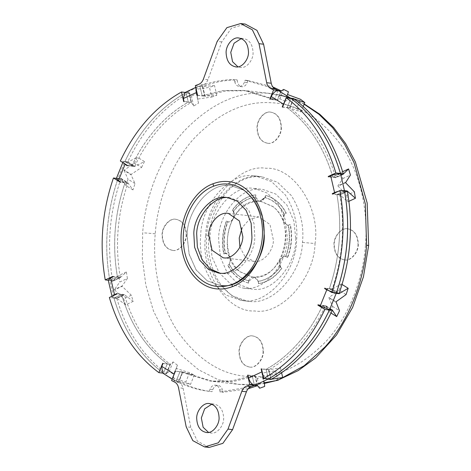 <?xml version="1.0" encoding="UTF-8"?>
<svg xmlns="http://www.w3.org/2000/svg" width="471" height="471" viewBox="0 0 471 471"><rect width="100%" height="100%" fill="white"/><g stroke="black" fill="none" stroke-linecap="round" stroke-linejoin="round"><path stroke-width="0.35" stroke-dasharray="2.35 1.77" d="M226.416 220.987C222.318 231.785 221.435 242.765 223.766 253.922L225.421 253.186C223.213 242.589 224.049 232.156 227.94 221.894L226.704 221.017C222.606 231.82 221.723 242.8 224.049 253.957L226.522 253.233L230.613 257.284L229.56 264.101L227.823 265.373L229.56 264.101M255.5 194.829C246.445 196.201 238.697 201.288 232.268 210.084L233.498 211.544C239.609 203.184 246.963 198.356 255.57 197.049L255.788 194.864C246.727 196.236 238.985 201.323 232.556 210.119L233.787 211.573C235.217 217.849 233.369 221.299 228.229 221.929L226.704 221.017M285.991 213.063C281.028 203.637 274.169 197.738 265.409 195.377L264.985 197.573C273.304 199.816 279.821 205.415 284.537 214.37L286.274 213.098C281.311 203.666 274.452 197.773 265.697 195.412L265.267 197.602L260.004 201.335L258.467 200.829L255.859 197.084L255.788 194.864M233.787 211.573L233.216 211.508C234.228 213.922 234.146 216.36 232.951 218.821C239.757 207.034 248.659 201.194 259.668 201.288C261.852 201.276 263.53 200.028 264.696 197.537L259.715 201.3L258.467 200.829M265.267 197.602L259.721 201.305L258.185 200.793M287.392 257.454C291.49 246.651 292.373 235.671 290.048 224.514L288.387 225.25C290.601 235.847 289.759 246.28 285.873 256.542L287.681 257.484C291.779 246.686 292.662 235.706 290.33 224.549L287.858 225.273L284.584 223.071C283.053 220.24 283.136 217.349 284.82 214.405L286.274 213.098M258.308 283.607C267.369 282.235 275.111 277.148 281.54 268.352L280.31 266.898C274.204 275.252 266.845 280.086 258.238 281.387L258.597 283.642C267.658 282.27 275.4 277.183 281.829 268.388L280.598 266.927L279.939 264.555C280.015 259.274 282.088 256.613 286.156 256.571L285.249 256.454L287.681 257.484M280.598 266.927L280.021 266.863C279.003 264.437 279.097 261.994 280.298 259.533C273.492 271.325 264.584 277.178 253.569 277.083L252.232 276.966L240.039 271.708C235.423 267.84 232.044 262.859 229.901 256.76C230.684 259.327 230.384 261.752 228.988 264.031C233.704 272.992 240.222 278.591 248.541 280.834L248.4 283.059C239.645 280.698 232.786 274.805 227.823 265.373M248.4 283.059L248.829 280.869C240.504 278.626 233.987 273.021 229.277 264.066L228.988 264.031M225.138 253.157L225.95 253.168L229.883 256.713C225.768 243.813 226.781 231.196 232.933 218.862C231.561 221.164 229.801 222.165 227.652 221.865C223.766 232.126 222.924 242.553 225.138 253.157L225.709 253.221M227.652 221.865L228.559 221.982L227.652 221.865M233.216 211.508C239.321 203.154 246.68 198.32 255.282 197.013L255.57 197.049M255.282 197.013C256.041 199.61 257.507 201.035 259.668 201.288L260.004 201.335M264.696 197.537C273.021 199.781 279.533 205.38 284.248 214.34L284.537 214.37M259.668 201.288L261.011 201.405L273.204 206.663C277.819 210.531 281.205 215.524 283.348 221.635L287.286 225.203L288.676 225.279M288.105 225.215C290.313 235.818 289.477 246.245 285.585 256.507C283.43 256.206 281.664 257.213 280.298 259.533C286.462 247.187 287.475 234.552 283.348 221.635C282.553 219.062 282.853 216.631 284.248 214.34M280.021 266.863C273.916 275.217 266.562 280.051 257.955 281.358L258.526 281.423L258.597 283.642M248.541 280.834C249.707 278.343 251.384 277.095 253.569 277.083L254.381 277.166L258.526 281.423M253.569 277.083C255.735 277.337 257.195 278.761 257.955 281.358M249.112 280.899L254.381 277.166M248.688 283.089C239.927 280.728 233.068 274.834 228.105 265.409M253.286 277.048L251.944 276.936L239.751 271.673C214.711 254.057 230.49 197.449 259.386 201.258L260.722 201.37L272.915 206.634C297.955 224.243 282.176 280.857 253.286 277.048M295.711 238.326C296.842 263.66 272.992 292.738 253.174 289.188L251.408 289.035L238.609 284.449L227.446 273.368L220.481 257.443L218.674 240.181C217.543 214.847 241.393 185.762 261.211 189.318L262.971 189.472L275.776 194.058L286.939 205.132L293.898 221.058L295.711 238.326M239.91 247.116L245.32 257.148L254.54 261.446C262.865 262.889 273.227 251.337 273.433 240.298L269.989 224.508L258.915 216.931L249.442 219.298L242.171 227.634M221.723 285.532L219.963 285.385L207.322 280.893L196.242 270.077L189.207 254.464L187.199 237.396C185.668 211.891 209.648 182.053 229.76 185.668L231.526 185.815L244.166 190.302L255.247 201.117L262.276 216.737L264.284 233.804C265.821 259.309 241.841 289.147 221.723 285.532L219.963 285.385L207.158 280.793L196.001 269.718L189.036 253.792L187.222 236.524C186.092 211.196 209.942 182.112 229.76 185.668L231.526 185.815L244.325 190.408L255.488 201.482L262.453 217.408L264.26 234.676M253.639 175.836L255.841 176.03L271.484 181.541L285.249 194.811C294.269 209.036 298.037 224.402 296.547 240.916C296.206 271.914 267.081 304.778 243.595 300.675L241.387 300.486L225.744 294.976L211.979 281.699C202.96 267.475 199.198 252.109 200.681 235.6C201.023 204.597 230.148 171.732 253.639 175.836M244.596 288.187L242.83 288.04L230.189 283.554L219.115 272.738L212.08 257.119L210.072 240.051C208.535 214.546 232.521 184.709 252.633 188.323L254.399 188.471L267.039 192.963L278.114 203.778L285.149 219.392L287.157 236.46C288.694 261.964 264.708 291.802 244.596 288.187M263.083 351.201C263.436 359.114 255.983 368.204 249.789 367.092L250.077 367.127C243.295 365.955 239.704 360.851 239.297 351.813C238.944 343.895 246.398 334.804 252.586 335.917L252.303 335.882C259.085 337.053 262.677 342.158 263.083 351.201M249.789 367.092C243.012 365.92 239.415 360.815 239.009 351.778C238.656 343.859 246.109 334.775 252.303 335.882M358.019 244.06C358.372 251.973 350.919 261.064 344.731 259.951L345.013 259.986C338.231 258.815 334.64 253.71 334.233 244.673C333.88 236.754 341.334 227.67 347.527 228.776L347.239 228.747C354.021 229.919 357.613 235.023 358.019 244.06M344.731 259.951C337.948 258.785 334.351 253.681 333.945 244.637C333.592 236.725 341.045 227.634 347.239 228.747M281.093 127.388C281.446 135.307 273.992 144.397 267.799 143.284L268.081 143.319C261.305 142.148 257.708 137.043 257.301 128C256.948 120.087 264.402 110.997 270.595 112.11L270.307 112.074C277.089 113.246 280.687 118.351 281.093 127.388M267.799 143.284C261.016 142.112 257.425 137.008 257.019 127.971C256.666 120.052 264.119 110.962 270.307 112.074M186.151 234.529C186.504 242.447 179.057 251.532 172.863 250.425L173.145 250.454C166.369 249.283 162.772 244.178 162.365 235.141C162.012 227.228 169.466 218.138 175.659 219.25L175.371 219.215C182.153 220.387 185.745 225.491 186.151 234.529M172.863 250.425C166.08 249.253 162.489 244.149 162.077 235.106C161.724 227.193 169.177 218.102 175.371 219.215M252.586 335.917C259.368 337.089 262.965 342.193 263.371 351.231C263.725 359.149 256.271 368.24 250.077 367.127M347.527 228.776C354.304 229.948 357.901 235.053 358.307 244.096C358.661 252.009 351.207 261.099 345.013 259.986M270.595 112.11C277.378 113.281 280.969 118.386 281.375 127.423C281.729 135.342 274.275 144.426 268.081 143.319M175.659 219.25C182.436 220.416 186.033 225.521 186.439 234.564C186.793 242.477 179.339 251.567 173.145 250.454M228.694 197.696L230.131 197.82L240.281 201.582L248.965 210.702L254.022 223.613L254.817 237.543C254.458 256.312 236.848 275.953 222.695 273.498L219.933 273.168M219.657 389.794L220.081 391.954L222.913 392.278L222.489 390.123L219.657 389.794C218.974 386.974 217.478 385.413 215.182 385.125L218.014 385.455C220.31 385.743 221.8 387.303 222.489 390.123M179.033 381.416C189.566 386.927 200.581 390.347 212.068 391.678L212.833 389.588C213.964 386.868 215.694 385.49 218.014 385.455L215.182 385.125C212.863 385.16 211.138 386.538 210.007 389.258L209.136 391.336L212.068 391.678L209.242 391.354C197.749 390.017 186.74 386.597 176.201 381.086L179.987 371.76L182.819 372.09L179.033 381.416L176.201 381.086M237.154 79.917L237.578 82.072L234.746 81.748L234.322 79.587L237.154 79.917C225.55 79.97 214.087 82.142 202.765 86.44L199.94 86.111C211.261 81.813 222.724 79.64 234.322 79.587M247.228 82.608L244.396 82.284L245.161 80.188L247.993 80.517L247.228 82.608C246.097 85.328 244.372 86.705 242.047 86.741L239.221 86.417C236.925 86.122 235.429 84.568 234.746 81.748M244.396 82.284C243.266 84.998 241.541 86.376 239.221 86.417L242.047 86.741C239.751 86.452 238.261 84.892 237.578 82.072M343.365 174.111L335.758 177.638L340.945 172.474L342.829 178.568L337.913 185.886L345.508 182.365M337.913 185.886L346.744 195.335L354.351 191.809M345.579 182.683L337.99 186.204M281.252 90.897L277.472 100.223L279.851 98.775L284.596 101.082L283.595 103.714L287.375 94.406M283.595 103.714L296.701 108.613L300.486 99.287M287.604 94.547L283.825 103.856M270.925 379.455L268.67 369.794L280.445 367.839L275.617 370.665L262.164 373.109L264.414 382.746M262.164 373.109L262.418 376.788L264.673 386.444M264.166 382.864L261.911 373.22M132.952 189.901L125.951 185.55L120.976 178.562L127.953 182.895L132.952 189.901L135.03 183.596L131.026 174.723L124.067 170.396L124.191 170.09L131.15 174.417L141.594 167.411L134.624 163.078L124.191 170.09M131.026 174.723L131.15 174.417M133.199 301.352L125.563 304.896L116.702 298.084L124.303 294.558L133.199 301.352L131.309 295.258L122.148 286.309L114.559 289.83L114.482 289.518L122.077 285.997L127.394 278.491L119.793 282.023L114.482 289.518M122.148 286.309L122.077 285.997M194.287 375.057L190.496 384.413L178.809 381.298L182.595 371.972L194.287 375.057L189.542 372.744L176.466 368.481L172.692 377.789L177.437 365.219L172.463 377.648M193.699 105.993L191.432 96.302L189.136 92.74L191.391 102.401L193.699 105.993L198.526 103.167L195.648 89.449L198.15 98.975L211.726 97.044L209.471 87.388L195.901 89.331M347.392 191.42L339.785 194.947C345.208 226.739 342.688 258.09 332.22 289L339.191 293.333M245.161 80.188L274.893 88.795M247.993 80.517L272.821 86.947M293.739 98.68L289.953 108.006C311.402 124.114 326.644 147.223 335.676 177.343L342.594 174.135M331.478 309.818L325.326 305.997C318.69 320.203 310.389 332.909 300.416 344.124C290.725 354.875 280.221 363.388 268.9 369.664L271.161 379.326M250.878 386.72L220.081 391.954M248.158 388.758L222.913 392.278M120.876 178.862C109.413 212.344 106.681 246.321 112.675 280.775L109.843 280.445C103.85 245.992 106.587 212.021 118.044 178.533L125.015 182.866L127.847 183.195L120.876 178.862L118.044 178.533M112.675 280.775L120.282 277.248C114.853 245.456 117.373 214.105 127.847 183.195M257.296 385.755L255.041 376.093L234.311 381.292L213.151 381.445L182.819 372.09M116.784 298.379C126.481 331.113 142.996 356.158 166.328 373.515L163.496 373.185C140.164 355.829 123.655 330.789 113.953 298.049L121.559 294.522L124.391 294.852L116.784 298.379L113.953 298.049M166.328 373.515L170.108 364.189C148.659 348.081 133.423 324.972 124.391 294.852M188.906 92.869L186.074 92.54L188.329 102.201L191.161 102.531L188.906 92.869C163.001 107.494 142.625 130.491 127.771 161.865L124.939 161.535C139.793 130.161 160.175 107.164 186.074 92.54M127.771 161.865L134.741 166.198C141.377 151.992 149.678 139.286 159.651 128.077C169.336 117.32 179.84 108.807 191.161 102.531M202.765 86.44L205.02 96.102L225.756 90.903L246.916 90.75L277.248 100.105L281.028 90.779M205.02 96.102L202.194 95.772L199.94 86.111M170.108 364.189L167.282 363.859L163.496 373.185M120.282 277.248L117.45 276.919L109.843 280.445M134.741 166.198L131.909 165.874L124.939 161.535M328.534 309.423L322.494 305.667C315.858 319.874 307.557 332.585 297.584 343.795C287.899 354.545 277.39 363.059 266.074 369.341L268.329 378.996M339.785 194.947L336.953 194.617L344.56 191.091M336.953 194.617C342.382 226.41 339.856 257.761 329.388 288.67L336.359 293.009M289.953 108.006L287.127 107.676L290.907 98.351M287.127 107.676C308.576 123.785 323.812 146.893 332.844 177.014L339.691 173.84M202.194 95.772L222.924 90.573L244.084 90.42L274.416 99.775L278.202 90.45M131.909 165.874C138.545 151.662 146.846 138.957 156.819 127.747C166.51 116.996 177.014 108.477 188.329 102.201M117.45 276.919C112.021 245.126 114.547 213.775 125.015 182.866M167.282 363.859C145.827 347.757 130.591 324.643 121.559 294.522M255.041 376.093L252.209 375.77L254.464 385.425M252.209 375.77L231.479 380.962L210.319 381.116L179.987 371.76M268.9 369.664L266.074 369.341M277.248 100.105L274.416 99.775M335.676 177.343L332.844 177.014M211.726 97.044L216.801 95.277L204.785 96.19L202.524 86.534L214.535 85.587L209.471 87.388M216.801 95.277L214.535 85.587M198.526 103.167L196.272 93.511L191.432 96.302M195.648 89.449L196.272 93.511M177.437 365.219L173.11 361.887L170.319 364.342L166.534 373.662L169.313 371.242L173.658 374.545M173.11 361.887L169.313 371.242M189.542 372.744L185.762 382.069L190.496 384.413M172.692 377.789L185.762 382.069M127.394 278.491L126.346 272.014L120.335 277.554L112.728 281.081L118.716 275.553L119.793 282.023M126.346 272.014L118.716 275.553M131.309 295.258L123.708 298.785L125.563 304.896M114.559 289.83L123.708 298.785M141.594 167.411L144.444 161.582L134.612 166.481L127.635 162.148L137.444 157.232L134.624 163.078M144.444 161.582L137.444 157.232M135.03 183.596L128.059 179.263L125.951 185.55M124.067 170.396L128.059 179.263M262.418 376.788L257.343 378.554L255.282 376.005L257.537 385.661M257.343 378.554L259.603 388.245M280.445 367.839L281.611 372.844M275.617 370.665L277.872 380.321M296.701 108.613L301.034 111.945L289.747 107.853L293.527 98.533M301.034 111.945L303.265 106.446M279.851 98.775L283.648 89.419M284.596 101.082L288.382 91.763M346.744 195.335L347.798 201.818L339.732 194.641L347.333 191.114M347.798 201.818L348.923 201.3M340.945 172.474L342.652 171.685M342.829 178.568L350.436 175.041M325.326 305.997L322.494 305.667M332.22 289L329.388 288.67M335.87 302.105L328.911 297.778L332.544 306.421L329.7 312.249L325.455 305.714L332.426 310.048M329.7 312.249L331.001 313.062M338.472 293.25L332.114 289.3L341.192 283.925L342.064 284.472M341.192 283.925L339.108 290.236L346.085 294.569M339.108 290.236L329.035 297.472L335.994 301.799M332.544 306.421L339.514 310.754M127.305 165.339L131.88 165.869C138.515 151.662 146.817 138.951 156.79 127.741C166.481 116.991 176.984 108.477 188.3 102.195L183.731 101.665M191.391 102.401L184.055 101.483M197.255 95.36L204.785 96.19M278.173 90.45L274.387 99.77L244.055 90.42L222.895 90.573L202.165 95.766L197.59 95.236M274.387 99.77L269.812 99.24M277.472 100.223L270.124 99.405M282.229 106.929L289.747 107.853M339.656 173.84L332.814 177.014C323.783 146.893 308.546 123.779 287.098 107.676L282.523 107.141M332.814 177.014L329.041 176.572M335.758 177.638L328.358 176.89M333.074 193.752L339.732 194.641M336.329 293.003L329.359 288.67C339.827 257.761 342.352 226.41 336.924 194.617L332.349 194.087M329.359 288.67L324.784 288.134M332.114 289.3L325.644 288.67M329.035 297.472L328.911 297.778M318.072 304.737L325.455 305.714M328.499 309.418L322.464 305.661L318.891 305.249M322.464 305.661C315.829 319.868 307.528 332.579 297.554 343.789C287.869 354.539 277.366 363.053 266.044 369.335L261.47 368.805M268.67 369.794L261.146 368.981M247.946 375.104L255.282 376.005M209.112 447.45L197.408 441.174L190.755 427.309L183.107 388.287C182.512 385.543 181.2 383.647 179.174 382.587L176.178 381.086L179.957 371.76L210.29 381.11L231.449 380.957L252.179 375.764L247.611 375.234M179.957 371.76L175.383 371.23M182.595 371.972L175.071 371.066M162.966 363.541L170.319 364.342M167.252 363.853L163.466 373.179C140.14 355.829 123.626 330.783 113.923 298.049L121.53 294.522C130.561 324.637 145.804 347.751 167.252 363.853L162.678 363.324M121.53 294.522L116.955 293.986M124.303 294.558L116.837 293.58M112.922 276.813L120.335 277.554M117.42 276.913L109.814 280.445C103.826 245.986 106.558 212.015 118.015 178.527L124.986 182.866C114.518 213.775 111.992 245.126 117.42 276.913L112.846 276.383M124.986 182.866L120.411 182.33M127.953 182.895L120.558 181.918M127.123 165.733L134.612 166.481M241.234 38.575L243.048 38.481C249.247 39.517 252.586 44.174 253.062 52.452C253.51 59.852 246.551 68.513 240.716 67.465L237.949 66.841M243.048 38.481L238.985 37.998M211.82 404.159L213.634 404.071C219.833 405.101 223.172 409.758 223.648 418.036C224.096 425.437 217.137 434.097 211.302 433.049L208.535 432.425M213.634 404.071L209.571 403.582M120.976 178.562L118.162 178.115L124.727 161.924L122.943 162.23L122.978 162.642M134.559 166.593L127.588 162.26L124.727 161.924M116.702 298.084L113.811 297.637L109.896 280.869L108.2 280.027M120.358 277.678L112.752 281.205L109.896 280.869M178.809 381.298L175.866 380.921L162.46 372.897M170.402 364.401L166.616 373.727L163.761 373.391M189.136 92.74L186.369 92.357L199.574 86.234L198.279 86.381L196.319 89.802M204.685 96.225L202.43 86.57L199.574 86.234M262.83 374.633L266.757 378.814M290.583 98.139L284.767 101.606M184.785 92.64L186.369 92.357M116.366 178.444L118.162 178.115M112.334 296.135L112.127 296.842L113.811 297.637M173.257 376.47L174.871 380.615L175.866 380.921M202.165 95.766L199.91 86.111L195.335 85.575M189.23 92.693L191.485 102.348M131.88 165.869L124.909 161.535C139.763 130.161 160.146 107.158 186.045 92.54L185.168 92.434M186.045 92.54L188.3 102.195M163.466 373.179L162.73 373.097M178.721 381.251L182.507 371.931M176.178 381.086L171.603 380.55M109.814 280.445L108.242 280.263M116.667 297.966L124.273 294.44M113.923 298.049L109.349 297.519M124.909 161.535L120.335 161M121.018 178.444L127.994 182.777M118.015 178.527L116.402 178.338M266.044 369.335L268.299 378.996M336.924 194.617L344.531 191.091M287.098 107.676L290.878 98.351M255.376 375.97L257.631 385.625M270.831 379.502L268.576 369.847M289.665 107.794L293.445 98.468M281.34 90.944L277.56 100.27M339.709 194.517L346.591 191.326M343.394 174.229L335.794 177.755M325.508 305.602L332.479 309.936M338.19 293.221L332.073 289.418M199.91 86.111L203.119 84.945C205.297 84.121 206.904 82.384 207.935 79.734L221.764 41.901L231.479 28.172L245.238 24.08M252.179 375.764L254.44 385.425M288.387 225.25L287.575 225.238L284.584 223.071M280.31 266.898L279.939 264.555M249.595 301.369L247.393 301.181L231.744 295.67L217.985 282.4C208.818 267.887 205.073 252.256 206.751 235.512C207.452 204.638 236.407 172.516 259.639 176.537L261.847 176.725L277.49 182.236L291.255 195.506C300.421 210.025 304.16 225.65 302.482 242.394C301.781 273.268 272.827 305.391 249.595 301.369M302.482 242.394L315.04 243.548C320.757 208.3 293.745 166.54 266.074 168.282C239.527 163.684 206.433 200.399 205.633 235.683C209.395 235.936 209.766 235.883 206.751 235.512L208.83 235.824C207.558 249.765 209.73 262.924 215.347 275.294C218.674 282.176 222.783 287.769 227.681 292.067C234.005 297.448 240.575 300.486 247.393 301.181L241.387 300.486M205.633 235.683C199.916 270.937 226.928 312.697 254.599 310.948C281.146 315.546 314.239 278.838 315.04 243.548M365.443 245.444C363.2 277.56 349.929 314.928 326.868 340.521C301.958 366.456 276.112 378.448 249.324 376.488C222.459 375.469 198.762 360.733 178.226 332.279C159.475 304.366 152.31 265.868 155.23 233.787C157.473 201.676 170.743 164.308 193.805 138.715C218.715 112.775 244.561 100.788 271.349 102.743C298.214 103.761 321.911 118.498 342.446 146.958C361.198 174.871 368.363 213.369 365.443 245.444C369.205 245.632 369.582 245.538 366.573 245.161M155.23 233.787L142.666 232.745L142.348 258.497L145.827 285.073L153.493 311.031L165.297 334.74L180.681 354.698L198.685 369.823L218.102 379.644L237.737 384.301L242.889 384.742L264.225 383.294M272.167 381.41L281.646 378.172M279.362 94.889L266.351 93.164C238.038 91.091 210.667 103.679 184.238 130.932C159.392 158.203 145.062 198.309 142.666 232.745M304.172 104.215L290.89 98.174M246.916 90.75L271.502 93.605L288.081 97.144L304.272 103.967M212.833 389.588L210.007 389.258M190.755 427.309L186.18 426.779M183.107 388.287L178.533 387.757M179.174 382.587L174.6 382.058M203.119 84.945L198.544 84.415M207.935 79.734L203.36 79.205M221.764 41.901L217.19 41.371M287.286 225.203L287.858 225.273M226.522 253.233L225.95 253.168M254.399 188.471L262.971 189.472M242.83 288.04L251.408 289.035M228.323 213.375L258.915 216.931M223.16 257.825L253.751 261.376M255.841 176.03L261.847 176.725C252.544 175.801 244.979 178.58 240.551 181.094C234.381 184.373 228.759 189.318 223.678 195.918C215.106 207.711 210.154 221.011 208.83 235.824M213.151 381.445L237.737 384.301L256.1 384.542L264.249 383.453M274.976 380.886L279.562 379.379M245.267 80.2L248.099 80.529M218.497 273.05L221.358 273.38M230.131 197.82L227.275 197.484M235.63 66.888L240.204 67.418M206.216 432.472L210.79 433.002M195.759 87.388L198.279 86.381M122.801 162.536L122.943 162.23M112.127 296.842L111.974 296.3M174.871 380.615L172.174 379.137"/><path stroke-width="0.71" d="M242.171 227.634L239.233 238.008L239.91 247.116M264.26 234.676C265.391 260.004 241.541 289.088 221.723 285.532M208.641 234.458C208.853 223.413 219.215 211.862 227.54 213.31L228.323 213.375L239.403 220.952L242.848 236.742C242.636 247.787 232.274 259.338 223.949 257.89L223.16 257.825L212.085 250.248L208.641 234.458M219.933 273.168L210.178 268.9L202.035 259.68L197.367 247.104L196.672 233.657C197.031 214.888 214.641 195.247 228.794 197.702M342.652 171.685L348.575 168.936L350.436 175.041L345.579 182.683L354.351 191.809L355.428 198.279L347.333 191.114L346.815 191.356M281.24 90.932L283.648 89.419L288.382 91.763L287.604 94.547L300.486 99.287L304.825 102.59L293.48 98.651M281.611 372.844L282.706 377.53L277.872 380.321L264.414 382.746L264.673 386.444L259.603 388.245L257.525 385.614M336.359 293.009L339.191 293.333C350.648 259.851 353.38 225.874 347.392 191.42L344.56 191.091C350.554 225.55 347.816 259.521 336.359 293.009L331.755 292.473L324.784 288.134L324.637 288.552L326.762 289.871L336.182 293.421L329.618 309.606L320.198 306.056L326.762 289.871M274.893 88.795L278.143 90.591M272.821 86.947L281.028 90.779L278.202 90.45M342.594 174.135L343.277 173.817C333.58 141.082 317.065 116.037 293.739 98.68L290.907 98.351C314.239 115.707 330.748 140.752 340.451 173.487L339.691 173.84M343.277 173.817L340.451 173.487M332.296 310.33L329.464 310C314.61 341.375 294.228 364.371 268.329 378.996L271.161 379.326C297.06 364.701 317.436 341.705 332.296 310.33L331.478 309.818M248.158 388.758L257.296 385.755L254.464 385.425L250.878 386.72M329.464 310L328.534 309.423M282.706 377.53L270.89 379.296M303.265 106.446L304.825 102.59M348.923 201.3L355.428 198.279M348.575 168.936L343.171 174.199M332.19 309.906L336.694 316.6L339.514 310.754L335.994 301.799L346.085 294.569L348.187 288.276L339.085 293.633L338.472 293.25M331.001 313.062L336.694 316.6M342.064 284.472L348.187 288.276M193.811 233.322L194.605 247.257L199.669 260.169L208.347 269.288L218.497 273.05L219.833 273.162C233.987 275.623 251.596 255.983 251.956 237.213L251.161 223.278L246.103 210.366L237.425 201.247L227.275 197.484L225.933 197.373C211.779 194.912 194.17 214.552 193.811 233.322M185.168 92.434L181.47 92.004L183.731 101.665L184.055 101.483L183.366 98.545L184.785 92.64L195.759 87.388M196.319 89.802L196.566 92.422L197.255 95.36L197.59 95.236L195.335 85.575L198.544 84.415C200.723 83.591 202.33 81.854 203.36 79.205L217.19 41.371L226.904 27.642L240.663 23.55L252.368 29.826L259.015 43.691L266.663 82.713C267.257 85.457 268.57 87.353 270.601 88.407L273.598 89.914L278.114 90.591M270.177 99.281L269.812 99.24L270.124 99.405L271.278 96.567C273.139 92.663 275.541 90.679 278.485 90.615L290.583 98.139L293.527 98.533M282.594 106.97L282.229 106.929L282.523 107.141L286.303 97.821C309.635 115.171 326.15 140.217 335.847 172.951L340.421 173.481L339.656 173.84M329.041 176.572L328.24 176.478L328.358 176.89L330.671 175.818C334.145 174.358 337.436 173.717 340.539 173.893L344.454 190.661C341.363 190.484 338.078 191.126 334.587 192.58L330.671 175.818M333.074 193.752L332.273 193.658L332.349 194.087L339.956 190.555C345.95 225.014 343.218 258.985 331.755 292.473M325.644 288.67L324.637 288.552M320.198 306.056L318.072 304.737L317.89 305.131L318.891 305.249M328.499 309.418L329.435 310C314.581 341.375 294.198 364.371 268.299 378.996L263.725 378.46L261.47 368.805L261.146 368.981L261.829 371.925L262.83 374.633M261.523 369.028L261.146 368.981M257.537 385.661L254.776 385.296C251.903 384.577 249.854 382.158 248.629 378.048L247.946 375.104L247.611 375.234L247.981 375.275M204.538 446.92L209.112 447.45L222.865 443.358L232.58 429.629L246.41 391.795L241.841 391.266L228.005 429.099L218.291 442.828L204.538 446.92L192.833 440.644L186.18 426.779L178.533 387.757C177.938 385.013 176.625 383.117 174.6 382.058L171.603 380.55L175.383 371.23L175.071 371.066L173.257 376.47M172.174 379.137L162.46 372.897L161.818 366.379L162.966 363.541L162.678 363.324L158.892 372.649C135.566 355.299 119.051 330.253 109.349 297.519L116.955 293.986L116.837 293.58L114.524 294.652L112.334 296.135M112.127 296.842L108.2 280.027L110.608 277.884L112.922 276.813L112.846 276.383L105.239 279.909C99.251 245.456 101.983 211.485 113.44 177.997L116.402 178.338M113.44 177.997L120.411 182.33L120.558 181.918L118.439 180.599L116.366 178.444L122.943 162.23M122.978 162.642L127.123 165.733L127.305 165.339L120.335 161C135.195 129.625 155.571 106.629 181.47 92.004M236.142 66.929C229.942 65.899 226.598 61.242 226.121 52.964C225.674 45.563 232.633 36.903 238.473 37.951C244.673 38.987 248.011 43.644 248.488 51.922C248.935 59.322 241.976 67.977 236.142 66.929L235.63 66.888M237.949 66.841L232.544 61.701L230.755 52.358L234.069 43.238L241.234 38.575M238.473 37.951L238.985 37.998M206.728 432.519C200.528 431.483 197.184 426.826 196.707 418.548C196.26 411.148 203.219 402.487 209.059 403.535C215.259 404.571 218.597 409.228 219.074 417.506C219.521 424.907 212.562 433.567 206.728 432.519L206.216 432.472M208.535 432.425L203.131 427.285L201.341 417.942L204.655 408.822L211.82 404.159M209.059 403.535L209.571 403.582M232.097 284.343C227.458 286.085 223.013 286.821 218.762 286.539C200.852 285.962 185.415 267.534 183.584 244.549C180.829 219.774 194.6 193.069 213.669 186.192C218.309 184.449 222.754 183.714 227.01 183.996C244.914 184.573 260.351 203.001 262.188 225.986C264.938 250.76 251.167 277.466 232.097 284.343L232.256 286.686C227.393 288.517 222.736 289.282 218.273 288.988C199.339 288.382 183.066 268.729 181.341 244.384C178.709 218.562 193.11 190.943 212.939 183.784L213.669 186.192M339.085 293.633L336.182 293.421M332.426 310.048L329.618 309.606M343.365 174.111L340.539 173.893M346.591 191.326L347.31 190.99L344.454 190.661M281.252 90.897L278.485 90.615M270.925 379.455L267.975 379.173L254.776 385.296M266.757 378.814L267.975 379.173M284.767 101.606L283.383 104.091L271.278 96.567M162.73 373.097L158.892 372.649M108.242 280.263L105.239 279.909M339.956 190.555L344.531 191.091C350.524 225.544 347.786 259.515 336.329 293.003M286.303 97.821L290.878 98.351C314.21 115.701 330.724 140.747 340.421 173.481M282.229 106.929L283.383 104.091M332.273 193.658L334.587 192.58M339.043 293.751L338.19 293.221M240.663 23.55L245.238 24.08L256.942 30.356L263.589 44.221L271.237 83.243C271.832 85.987 273.145 87.883 275.176 88.942L278.173 90.45M246.41 391.795C247.44 389.146 249.047 387.409 251.226 386.585L246.651 386.055C244.473 386.879 242.865 388.616 241.841 391.266M254.393 385.231L251.226 386.585M254.44 385.425L249.865 384.889L247.611 375.234M249.865 384.889L246.651 386.055M269.812 99.24L273.598 89.914M328.24 176.478L335.847 172.951M329.435 310L324.86 309.465L317.89 305.131M324.86 309.465C310.006 340.839 289.624 363.842 263.725 378.46M279.562 379.379L298.225 370.583L315.741 357.842L336.482 335.058L352.644 307.38L363.435 276.807L368.646 245.497L366.573 245.161L365.355 203.919L354.051 162.719L344.507 144.085L332.685 127.776L319.05 114.365L304.172 104.215M281.646 378.172L304.219 365.72L325.002 346.98C349.841 319.703 364.171 279.597 366.573 245.161M264.225 383.294L272.167 381.41M290.89 98.174L279.709 94.965M212.939 183.784C217.802 181.953 222.465 181.188 226.922 181.482C246.18 182.077 262.624 202.412 263.948 227.246C266.086 252.762 251.767 279.621 232.256 286.686M248.629 378.048L261.829 371.925M196.566 92.422L183.366 98.545M125.003 164.408L118.439 180.599M110.608 277.884L114.524 294.652M161.818 366.379L173.923 373.903M232.58 429.629L228.005 429.099M263.589 44.221L259.015 43.691M271.237 83.243L266.663 82.713M275.176 88.942L270.601 88.407M264.249 383.453L274.976 380.886M304.272 103.967L319.715 114.2L333.662 127.547L345.661 143.637L355.381 161.977L367.174 203.007L368.646 245.497"/></g></svg>
